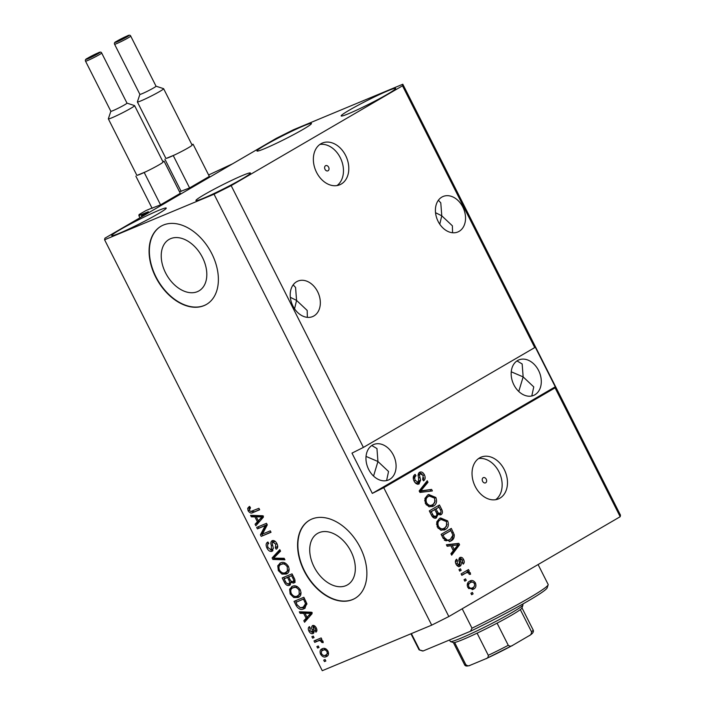 <?xml version="1.0" encoding="UTF-8"?>
<svg xmlns="http://www.w3.org/2000/svg" width="706" height="706" viewBox="0 0 706 706"><rect width="100%" height="100%" fill="white"/><g stroke="black" fill="none" stroke-linecap="round" stroke-linejoin="round"><path stroke-width="1.06" d="M208.623 174.982L232.671 163.757L148.454 212.833L141.438 215.754L141.888 216.654M190.179 187.584L208.764 176.756M181.071 191.211L189.031 188.158M179.509 191.767L181.027 191.132M161.136 204.511L179.721 193.682M152.028 208.138L159.997 205.075M141.438 215.754L148.366 211.685L138.879 215.612L139.073 214.562L145.895 210.591L151.984 208.049M138.879 215.612L139.964 217.775M202.481 257.469A29.758 19.9 -120.2 0 0 169.043 239.449A29.758 19.9 -120.2 0 0 165.557 272.843A29.758 19.9 -120.2 0 0 198.995 290.863A29.758 19.9 -120.2 0 0 202.481 257.469M350.988 551.457A29.758 19.9 -120.2 0 0 317.541 533.436A29.758 19.9 -120.2 0 0 314.055 566.839A29.758 19.9 -120.2 0 0 347.502 584.859A29.758 19.9 -120.2 0 0 350.988 551.457M360.298 547.635A45.219 30.252 -120.2 0 0 309.466 520.243A45.219 30.252 -120.2 0 0 304.171 571.004A45.219 30.252 -120.2 0 0 354.994 598.388A45.219 30.252 -120.2 0 0 360.298 547.635M309.616 520.163A45.219 30.252 -120.2 0 0 304.462 570.827A45.219 30.252 -120.2 0 0 355.144 598.3M211.791 253.639A45.219 30.252 -120.2 0 0 160.968 226.255A45.219 30.252 -120.2 0 0 155.664 277.008A45.219 30.252 -120.2 0 0 206.496 304.401A45.219 30.252 -120.2 0 0 211.791 253.639M161.109 226.176A45.219 30.252 -120.2 0 0 155.955 276.84A45.219 30.252 -120.2 0 0 206.637 304.312M328.634 167.19A2.824 2.092 67.4 0 0 325.731 165.636A2.824 2.092 67.4 0 0 324.998 169.299A2.824 2.092 67.4 0 0 327.902 170.852A2.824 2.092 67.4 0 0 328.634 167.19M345.605 155.452A22.61 16.741 67.4 0 0 322.386 143.036A22.61 16.741 67.4 0 0 316.562 172.37A22.61 16.741 67.4 0 0 339.771 184.778A22.61 16.741 67.4 0 0 345.605 155.452M336.974 185.581A22.61 16.741 67.4 0 0 340.266 157.667A22.61 16.741 67.4 0 0 319.853 144.456M486.24 479.197A2.824 2.092 67.4 0 0 483.336 477.644A2.824 2.092 67.4 0 0 482.613 481.315A2.824 2.092 67.4 0 0 485.516 482.869A2.824 2.092 67.4 0 0 486.24 479.197M504.278 469.578A22.61 16.741 67.4 0 0 481.068 457.161A22.61 16.741 67.4 0 0 475.235 486.496A22.61 16.741 67.4 0 0 498.445 498.904A22.61 16.741 67.4 0 0 504.278 469.578M495.647 499.707A22.61 16.741 67.4 0 0 498.948 471.793A22.61 16.741 67.4 0 0 478.536 458.582M462.818 207.043A19.221 14.226 67.4 0 0 443.086 196.489A19.221 14.226 67.4 0 0 438.135 221.428A19.221 14.226 67.4 0 0 457.859 231.974A19.221 14.226 67.4 0 0 462.818 207.043M435.531 212.7L441.771 215.807L440.782 202.86L438.382 200.248M317.612 291.649A19.221 14.226 67.4 0 0 297.879 281.094A19.221 14.226 67.4 0 0 292.928 306.033A19.221 14.226 67.4 0 0 312.652 316.579A19.221 14.226 67.4 0 0 317.612 291.649M290.325 297.305L296.564 300.412L295.576 287.457L293.175 284.853M538.572 370.474A19.221 14.226 67.4 0 0 518.848 359.919A19.221 14.226 67.4 0 0 513.889 384.849A19.221 14.226 67.4 0 0 533.621 395.404A19.221 14.226 67.4 0 0 538.572 370.474M511.25 371.797L523.146 376.898L522.158 363.952L516.995 360.916M393.366 455.07A19.221 14.226 67.4 0 0 373.642 444.524A19.221 14.226 67.4 0 0 368.682 469.455A19.221 14.226 67.4 0 0 388.415 480.009A19.221 14.226 67.4 0 0 393.366 455.07M366.043 456.403L377.939 461.503L376.951 448.548L371.788 445.521M388 90.756A30.526 2.021 153.2 0 1 395.642 88.418A30.526 2.021 153.2 0 1 379.034 98.919A30.526 2.021 153.2 0 1 348.79 113.604A30.526 2.021 153.2 0 1 341.157 115.943A30.526 2.021 153.2 0 1 357.757 105.441A30.526 2.021 153.2 0 1 388 90.756M242.793 175.362A30.526 2.021 153.2 0 1 250.436 173.023A30.526 2.021 153.2 0 1 233.827 183.525A30.526 2.021 153.2 0 1 203.584 198.201A30.526 2.021 153.2 0 1 195.95 200.548A30.526 2.021 153.2 0 1 212.55 190.038A30.526 2.021 153.2 0 1 242.793 175.362M158.612 210.414A30.526 2.021 153.2 0 1 166.245 208.076A30.526 2.021 153.2 0 1 149.646 218.578A30.526 2.021 153.2 0 1 119.402 233.254A30.526 2.021 153.2 0 1 111.76 235.592A30.526 2.021 153.2 0 1 128.368 225.09A30.526 2.021 153.2 0 1 158.612 210.414M303.818 125.809A30.526 2.021 153.2 0 1 311.452 123.471A30.526 2.021 153.2 0 1 294.852 133.972A30.526 2.021 153.2 0 1 264.609 148.648A30.526 2.021 153.2 0 1 256.966 150.996A30.526 2.021 153.2 0 1 273.575 140.485A30.526 2.021 153.2 0 1 303.818 125.809M386.588 480.583L388.547 471.502L377.939 461.503L373.553 476.073M531.794 395.978L533.754 386.897L523.146 376.898L518.76 391.468M307.366 317.356L307.172 310.411L296.564 300.412L294.561 308.813M452.572 232.751L452.378 225.805L441.771 215.807L439.767 224.217M402.808 84.235L402.508 85.805L534.742 347.573L363.396 447.41L351.976 453.128L372.318 493.397L383.746 487.678L555.084 387.85L620.186 516.721L448.839 616.55L431.71 625.137L322.271 670.7L104.594 239.784L104.894 238.213L276.231 138.376L293.361 129.798L402.808 84.235L620.477 515.151L620.186 516.721M402.508 85.805L231.171 185.634L363.396 447.41M383.746 487.678L448.839 616.55M418.57 484.095L419.276 483.795C417.22 484.66 415.49 483.751 414.069 481.086C412.701 478.041 413.054 475.8 415.119 474.37L415.993 475.756C414.599 476.815 414.378 478.403 415.322 480.521L418.499 482.357L418.649 477.715C417.758 475.262 418.049 473.452 419.514 472.288C421.411 471.458 423.026 472.279 424.368 474.75C425.63 477.485 425.347 479.524 423.521 480.848L422.647 479.462L423.203 475.491L420.229 473.761L419.435 474.82L420.599 480.212L418.887 483.989M415.084 482.666L416.875 483.054L418.499 482.357M419.223 474.185L420.441 473.655L418.031 475.412M432.372 490.935L419.964 492.417L419.196 490.899L427.236 480.76L427.995 482.269L420.732 490.891L431.604 489.408L432.372 490.935M425.418 503.555L424.915 498.471L427.677 495.012L428.701 494.5L435.858 497.492C437.261 501.613 436.458 504.49 433.449 506.105L429.071 506.802L425.418 503.555M437.261 526.985L436.749 521.902L439.52 518.442L440.535 517.93L447.692 520.922C449.095 525.052 448.292 527.92 445.283 529.535L440.906 530.232L437.261 526.985M450.834 545.747L447.172 546.285L446.404 544.758L458.847 543.338L459.562 544.767L451.672 555.19L450.905 553.672L453.323 550.671L450.834 545.747M473.099 593.887L471.652 594.734L470.911 593.269L472.358 592.422L473.099 593.887L471.555 594.549M469.614 581.232C471.696 579.811 473.638 580.376 475.429 582.935C476.444 585.901 475.853 587.939 473.664 589.06L472.835 589.475L467.769 587.392C466.763 584.392 467.372 582.335 469.614 581.232L470.39 580.835M466.26 580.341L464.804 581.188L464.063 579.723L465.519 578.876L466.26 580.341L464.716 581.003M465.678 573.095L461.848 575.328L461.106 573.863L468.502 569.557L469.243 571.022L468.06 571.71L470.249 572.672L470.549 574.287L469.216 574.357L468.846 573.281L467.319 572.478L465.678 573.095M461.168 570.272L459.721 571.119L458.979 569.654L460.436 568.807L461.168 570.272L459.632 570.942M459.482 566.415L460.127 566.141C458.512 566.883 457.135 566.186 455.988 564.068C455.026 561.958 455.229 560.335 456.605 559.196L457.47 560.582L457.1 563.556L459.2 564.782L459.412 562.444C458.565 560.299 458.715 558.658 459.862 557.528C461.353 556.919 462.598 557.59 463.613 559.549C464.574 561.517 464.433 563.044 463.189 564.12L462.315 562.735L462.589 560.22L460.753 558.905L460.78 561.614C461.6 563.688 461.38 565.206 460.127 566.141L459.791 566.309M456.906 565.435L459.2 564.782M459.535 559.417L460.859 558.861L458.971 560.308L460.374 559.726M451.081 540.849L450.031 541.378L443.236 538.484L441.135 534.327L451.302 528.406L454.249 534.724C454.417 537.778 453.358 539.816 451.081 540.849L449.334 541.626M435.743 518.125L436.626 517.754C434.596 518.786 432.884 517.948 431.49 515.23L429.301 510.888L439.459 504.966L441.674 509.344C442.856 511.718 442.653 513.5 441.065 514.7L438.144 514.365L436.158 517.992M265.235 525.617L257.416 528.873L256.675 527.408L266.497 523.322L267.292 524.876L262.464 534.08L270.292 530.824L271.033 532.289L261.211 536.375L260.417 534.813L265.235 525.617L266.691 524.77L257.416 528.873M271.307 549.895L271.386 545.606C270.486 543.205 270.751 541.564 272.172 540.681C273.999 540.169 275.587 541.158 276.928 543.646C278.19 546.365 277.935 548.218 276.178 549.197L275.314 547.785L275.799 544.176L272.887 542.155L272.119 543.029L273.328 548.2L272.084 551.351C270.098 551.863 268.395 550.777 266.974 548.103C265.606 545.085 265.924 543.055 267.909 542.005L268.783 543.417C267.433 544.202 267.239 545.65 268.192 547.75L271.307 549.895L273.372 548.491M272.887 542.155L274.334 541.308L272.887 542.155M284.933 559.805L272.869 559.452L272.101 557.943L279.797 549.639L280.556 551.148L273.593 558.146L284.165 558.287L284.933 559.805M278.332 570.572L277.767 565.771L280.414 562.947C283.256 561.561 285.921 562.708 288.41 566.388C289.831 570.422 289.089 572.981 286.177 574.057L281.923 574.093L278.332 570.572L279.408 569.945M279.779 563.264L280.414 562.947M286.901 573.704L287.563 573.254M290.166 594.002L289.61 589.21L292.249 586.377C295.09 584.992 297.755 586.139 300.244 589.819C301.665 593.852 300.924 596.411 298.011 597.497L293.758 597.523L290.166 594.002L291.243 593.375M291.613 586.695L292.249 586.377M298.735 597.135L299.397 596.685M319.024 647.464L317.621 648.046L316.879 646.581L318.282 645.999L319.024 647.464M327.443 655.953L326.349 656.598C324.319 657.674 322.395 656.88 320.586 654.233C319.562 651.294 320.136 649.467 322.298 648.752C324.31 647.72 326.207 648.523 327.981 651.153C329.005 654.047 328.466 655.856 326.349 656.598L326.931 656.306M321.689 649.052L322.298 648.752M250.498 507.826L249.28 510.323L250.762 511.471L258.917 508.311L259.658 509.776L252.995 512.547C251.274 513.606 249.65 512.997 248.097 510.729L247.682 508.241L249.624 506.414L250.498 507.826L250.074 508.055L250.48 507.808M248.989 506.732L249.624 506.414M231.171 185.634L214.042 194.212L431.71 625.137M214.042 194.212L104.594 239.784M303.633 613.329L300.076 613.32L299.309 611.802L311.408 612.208L312.123 613.638L304.577 622.233L303.809 620.715L306.122 618.253L303.633 613.329L305.089 612.481L301.533 612.473L300.076 613.32M313.455 633.3L312.952 633.591C311.39 634.05 310.04 633.211 308.893 631.085C307.931 628.993 308.107 627.51 309.431 626.637L310.296 628.049L309.969 630.758L312.034 632.197L312.211 630.052C311.355 627.943 311.478 626.443 312.59 625.542C314.02 625.181 315.247 625.984 316.262 627.943C317.232 629.911 317.109 631.305 315.909 632.135L315.044 630.723L315.273 628.419L313.473 626.946L313.535 629.47C314.355 631.517 314.161 632.885 312.952 633.591L313.243 633.441M312.034 632.197L313.87 630.802M314.92 626.107L313.111 627.66M314.029 637.571L312.626 638.162L311.884 636.697L313.287 636.106L314.029 637.571M318.45 640.827L314.752 642.372L314.011 640.907L321.151 637.933L321.892 639.398L320.753 639.865L322.898 641.074L323.207 642.61L321.91 642.486L320.047 640.483L318.45 640.827L319.906 639.98L314.752 642.372M325.863 661.01L324.46 661.593L323.719 660.128L325.122 659.545L325.863 661.01M303.809 608.819C301.03 610.275 298.47 609.181 296.141 605.519L294.04 601.362L303.862 597.276L306.819 603.568L304.683 608.387L303.809 608.819L305.266 607.972L300.041 607.725M290.104 584.939L289.434 585.336C287.466 586.006 285.789 584.992 284.394 582.273L282.197 577.932L292.019 573.846L294.234 578.214C295.417 580.588 295.24 582.221 293.714 583.112L290.863 582.397L289.822 585.142M254.901 516.863L251.345 516.854L250.577 515.327L262.676 515.742L263.391 517.171L255.846 525.758L255.078 524.24L257.39 521.787L254.901 516.863L256.357 516.015L252.801 516.007L251.345 516.854M555.084 387.85L555.278 386.8L534.936 346.522L534.742 347.573M249.156 508.894L249.139 507.393L247.682 508.241M249.139 507.393L249.668 506.484M259.561 509.573L252.995 512.547M254.442 511.7L250.754 511.471M249.183 510.103L248.097 510.729M301.533 612.473L301.224 611.864M305.769 620.874L305.266 619.868L303.809 620.715M305.266 619.868L307.569 617.415L306.122 618.253M305.398 613.117L305.089 612.481M307.022 617.291L312.193 612.508L306.475 612.49L305.027 613.337L307.022 617.291L310.746 613.355L305.027 613.337M310.005 612.623L308.548 613.47M311.699 612.799L310.746 613.355M309.855 630.529L308.893 631.085M309.757 628.587L309.793 627.237M313.49 631.358L312.264 632.064M313.182 627.219L313.287 625.401M316.915 630.564L316.5 629.876L315.044 630.723M316.226 627.863L315.273 628.419M313.799 632.903L311.884 632.249M313.932 637.394L312.626 638.162M316.2 641.525L315.564 640.254M321.821 639.248L320.753 639.865M323.136 641.772L321.91 642.486M322.704 640.766L321.539 641.445M321.018 639.91L320.047 640.483M321.495 639.636L319.906 639.98M325.775 660.825L324.46 661.593M321.548 653.668L320.586 654.233M321.468 651.55L322.457 648.69M327.584 655.83L323.763 655.45M327.893 650.985L326.949 651.541C325.669 649.891 324.372 649.458 323.039 650.217C321.512 650.641 321.036 651.85 321.627 653.844C322.907 655.477 324.213 655.918 325.537 655.159L328.555 652.979M324.495 649.37L322.518 650.473L326.251 649.079M325.537 655.159C327.063 654.727 327.531 653.527 326.949 651.541M318.927 647.278L317.621 648.046M297.208 604.892L296.141 605.519M296.299 602.13L295.593 600.718M304.524 598.591L295.929 602.35L297.191 604.865L300.403 607.787L303.88 606.957L306.925 604.124M304.498 598.538L295.929 602.35M305.777 601.062L304.701 601.688L303.448 599.217M306.678 603.092L305.513 603.762L304.701 601.688M303.086 607.345L305.513 603.762M290.793 590.304L291.057 588.363L289.61 589.21M291.057 588.363L292.399 586.324M299.468 596.649L295.214 596.676L293.758 597.523M295.214 596.676L294.428 596.288M298.753 595.167L301.065 592.687M297.402 586.66L292.972 587.851C290.819 588.636 290.263 590.525 291.304 593.517C293.193 596.261 295.187 597.091 297.305 596.014L299.318 594.893M300.174 589.678L299.106 590.304C297.173 587.498 295.126 586.677 292.972 587.851L294.428 587.004M300.668 593.631L299.212 594.478L299.106 590.304M297.305 596.014L299.212 594.478M284.465 578.699L283.75 577.287M295.17 582.265L292.31 581.55M291.887 581.797L290.14 583.032M290.404 584.647L287.748 584.012M289.063 576.784L284.086 578.92L286.398 583.191L288.683 583.871L290.378 582.909M290.89 582.379L291.066 581.285M294.261 580.87L294.976 580.208M292.663 575.108L288.683 577.005L290.81 580.994L292.813 581.709L294.49 580.756M292.69 575.161L288.683 577.005M292.813 581.709C293.864 581.047 293.864 579.864 292.822 578.179L291.613 575.787M288.983 576.643L284.086 578.92M288.683 583.871C289.831 583.209 289.901 581.973 288.895 580.182L287.536 577.482M278.958 566.874L279.223 564.932L277.767 565.771M279.223 564.932L280.564 562.885M287.633 573.219L283.38 573.246L281.923 574.093M283.38 573.246L282.594 572.857M286.918 571.736L289.222 569.257M285.559 563.229L281.138 564.421C278.976 565.206 278.42 567.095 279.47 570.086C281.35 572.822 283.353 573.66 285.471 572.584L287.483 571.463M288.339 566.247L287.271 566.874C285.339 564.068 283.291 563.247 281.138 564.421L282.594 563.573M288.833 570.201L287.377 571.048L287.271 566.874M285.471 572.584L287.377 571.048M284.474 558.905L274.316 558.614L272.869 559.452M274.316 558.614L274.078 558.128M273.928 557.837L273.557 557.096L272.101 557.943M273.557 557.096L280.035 550.106M268.059 547.477L266.974 548.103M267.627 544.935L268.059 542.252M272.94 548.959L271.616 549.718M272.339 542.543L272.754 540.514M277.432 548.024L276.761 546.947L275.314 547.785M276.761 546.947L277.696 545.923M276.876 543.549L275.799 544.176M275.013 541.211L273.575 542.182M272.975 550.662L270.619 550M258.873 528.026L258.228 526.764M270.928 532.086L261.211 536.375M262.658 535.536L261.873 533.965L260.417 534.813M261.873 533.965L266.691 524.77M252.801 516.007L252.492 515.389M257.037 524.399L256.534 523.393L255.078 524.24M256.534 523.393L258.837 520.94L257.39 521.787M256.675 516.642L256.357 516.015M258.29 520.825L263.462 516.033L257.743 516.015L256.296 516.863L258.29 520.825L262.014 516.88L256.296 516.863M261.273 516.157L259.817 517.004M262.967 516.324L262.014 516.88M471.052 593.19L471.696 594.47M469.675 581.188L473.267 582.379M474.3 583.403L475.429 582.935M474.6 585.592L472.261 589.642L473.664 589.06M468.519 588.522L470.814 588.539L472.852 587.63C474.432 586.933 474.926 585.565 474.353 583.509C473.064 581.938 471.732 581.665 470.355 582.688C468.775 583.385 468.272 584.762 468.846 586.818C470.134 588.389 471.476 588.663 472.852 587.63M468.952 583.28L470.981 582.379L468.952 583.28L467.195 585.318M467.716 587.286L468.846 586.818M464.204 579.644L464.857 580.923M467.187 570.324L467.84 571.604L469.243 571.022M467.84 571.604L466.657 572.292L468.06 571.71M466.657 572.292L468.846 573.263L470.249 572.672M464.274 573.678L461.759 575.152M459.121 569.574L459.765 570.854M455.626 560.458L456.067 561.164L457.47 560.582M456.067 561.164L455.379 562.152M455.97 564.023L457.1 563.556M457.647 565.444L458.935 564.897M459.474 557.828L461.371 558.852M462.483 560.026L463.613 559.549M462.827 562.064L462.739 563.397M458.971 560.308L459.377 562.197C460.197 564.279 459.977 565.788 458.723 566.733M446.607 545.156L458.847 543.338M457.444 543.92L457.859 544.75M457.938 544.9L458.159 545.35L459.562 544.767M458.159 545.35L451.293 554.431M455.891 545.138L452.264 545.535L454.267 549.497L458.15 544.67L455.891 545.138M450.993 546.065L452.264 545.535M452.996 550.018L454.267 549.497M449.987 529.165L450.719 530.612M452.925 535.28L454.249 534.724M452.846 535.307C453.014 538.36 451.955 540.399 449.678 541.431M444.295 540.178L446.183 540.849L450.357 539.375L452.908 535.139L450.852 530.559L443.059 535.095L444.33 537.61L447.586 540.267L449.484 539.816M450.852 530.559L441.779 535.607M441.788 535.625L443.059 535.095M446.183 540.849L447.586 540.267M443.059 538.14L444.33 537.61M439.838 518.266L445.354 520.066M446.413 521.452L447.692 520.922M447.075 524.355L443.88 530.118L445.283 529.535M438.108 528.335L442.388 529.032L444.568 528.053L446.563 526.102L446.51 521.619L441.153 519.457L440.244 519.916C438.002 521.099 437.402 523.225 438.444 526.279C440.332 528.953 442.38 529.544 444.568 528.053M441.153 519.457L438.841 520.498L436.458 524.196M438.841 520.498L440.244 519.916M437.173 526.808L438.444 526.279M438.152 505.734L438.885 507.182M441.021 512.079L440.032 515.018M436.846 514.903L438.144 514.365M436.74 514.948L435.223 518.345M432.134 516.501L434.481 516.88M432.204 516.465L433.537 515.918L435.884 516.298C437.076 515.398 437.164 514.065 436.158 512.291L434.79 509.591L429.945 512.177M436.626 513.35L438.488 514.047L440.165 513.333C441.25 512.45 441.268 511.179 440.226 509.52L439.017 507.129L435.981 508.894L438.108 512.865L440.165 513.333M439.017 507.129L434.658 509.644M434.578 509.476L435.981 508.894M436.705 513.447L438.108 512.865M434.79 509.591L431.225 511.665L433.537 515.918M429.954 512.194L431.225 511.665M434.155 517.039L435.884 516.298M431.419 515.098L432.69 514.568M428.004 494.835L433.519 496.636M434.578 498.021L435.858 497.492M435.24 500.916L432.046 506.687L433.449 506.105M426.274 504.896L430.554 505.602L432.734 504.622L434.728 502.672L434.675 498.189L429.319 496.027L428.401 496.486C426.168 497.668 425.568 499.786 426.6 502.848C428.498 505.514 430.545 506.105 432.734 504.622M429.319 496.027L426.998 497.068L424.624 500.766M426.998 497.068L428.401 496.486M425.339 503.378L426.6 502.848M426.195 482.074L426.592 482.851L427.995 482.269M426.592 482.851L419.329 491.473L431.604 489.408M419.461 491.42L420.732 490.891M430.201 489.99L430.766 491.12M413.99 475.394L414.59 476.347L415.993 475.756M414.59 476.347L413.337 479.03M414.051 481.051L415.322 480.521M419.188 472.508L422.162 474.053M423.097 475.279L424.368 474.75M423.732 477.733L423.212 480.362M418.164 475.359L419.435 474.82M419.302 480.751L420.599 480.212M419.196 480.795L417.873 484.387M372.318 493.397L555.278 386.8M410.954 633.776L419.002 649.705A72.347 4.792 -26.8 0 0 419.285 649.917A72.347 4.792 -26.8 0 0 419.655 649.979L411.377 633.6M462.192 608.775L471.996 628.19A72.347 4.792 -26.8 0 0 548.156 584.824A72.347 4.792 -26.8 0 0 548.156 584.471L538.096 564.544M419.655 649.979L423.159 650.958A70.088 4.642 153.2 0 1 422.312 650.906L419.285 649.917M548.156 584.824L547.159 587.842A70.088 4.642 153.2 0 1 470.531 631.235L471.996 628.19M423.159 650.958L470.531 631.235M522.952 604.98L521.955 607.998A38.433 2.55 153.2 0 1 520.313 609.613A38.433 2.55 153.2 0 1 497.077 623.151A38.433 2.55 153.2 0 1 477.088 633.158A38.433 2.55 153.2 0 1 462.959 639.521A38.433 2.55 153.2 0 1 454.638 642.504A38.433 2.55 153.2 0 1 453.49 642.584L450.463 641.595A40.701 2.7 -26.8 0 0 460.497 638.356A40.701 2.7 -26.8 0 0 499.689 619.383A40.701 2.7 -26.8 0 0 522.952 604.98A40.701 2.7 -26.8 0 0 522.952 604.777L522.625 604.124M449.545 639.971L450.304 641.48A40.701 2.7 -26.8 0 0 450.463 641.595M528.988 635.832C530.691 635.188 531.53 633.829 531.503 631.764A38.433 2.55 -26.8 0 0 533.145 629.964C533.983 631.72 532.792 633.547 529.579 635.462L512.521 645.416L486.178 658.619L470.258 665.246C468.881 666.146 467.407 665.952 465.828 664.655L454.638 642.504M485.887 658.742C487.537 658.38 488.34 657.233 488.278 655.309A38.433 2.55 -26.8 0 0 508.267 645.302C509.864 646.449 511.382 646.44 512.812 645.258M477.088 633.158L488.278 655.309M453.376 642.548L464.53 664.62C465.095 666.129 466.754 666.429 469.499 665.52L470.258 665.246M520.313 609.613L531.503 631.764M497.077 623.151L508.267 645.302M156.026 86.194L163.563 88.656A14.694 0.971 153.2 0 1 163.624 88.7A14.694 0.971 153.2 0 1 155.629 93.757A14.694 0.971 153.2 0 1 141.068 100.826A14.694 0.971 153.2 0 1 137.388 101.955A14.694 0.971 153.2 0 1 137.388 101.876L139.885 94.348A9.046 0.6 -26.8 0 0 139.894 94.366A9.046 0.6 -26.8 0 0 142.153 93.677A9.046 0.6 -26.8 0 0 151.11 89.327A9.046 0.6 -26.8 0 0 156.035 86.211A9.046 0.6 -26.8 0 0 156 86.185M137.388 101.955L165.866 158.329A14.694 0.971 -26.8 0 0 166.404 158.338A14.694 0.971 -26.8 0 0 169.546 157.209A14.694 0.971 -26.8 0 0 174.823 154.835A14.694 0.971 -26.8 0 0 192.103 145.083L163.624 88.7M166.404 158.338L174.823 154.835M191.979 144.836L193.073 144.201L191.908 144.686M193.073 144.201L209.708 177.144M164.904 159.212L181.177 191.432M173.323 155.708L189.958 188.643M110.851 111.248A9.046 0.6 -26.8 0 0 110.851 111.292A9.046 0.6 -26.8 0 0 113.11 110.595A9.046 0.6 -26.8 0 0 122.076 106.244A9.046 0.6 -26.8 0 0 126.992 103.138A9.046 0.6 -26.8 0 0 126.956 103.111M101.664 52.994L126.992 103.138L134.519 105.573A14.694 0.971 153.2 0 1 134.581 105.618A14.694 0.971 153.2 0 1 126.586 110.674A14.694 0.971 153.2 0 1 112.025 117.743A14.694 0.971 153.2 0 1 108.345 118.873A14.694 0.971 153.2 0 1 108.345 118.802L110.842 111.274L85.523 61.148C85.055 60.001 85.62 59.101 87.209 58.448L98.01 52.941C100.005 51.829 101.223 51.847 101.664 52.994A9.046 0.6 153.2 0 1 96.748 56.109A9.046 0.6 153.2 0 1 87.782 60.46A9.046 0.6 153.2 0 1 85.523 61.148M108.345 118.873L136.832 175.256A14.694 0.971 -26.8 0 0 137.361 175.256A14.694 0.971 -26.8 0 0 140.503 174.126A14.694 0.971 -26.8 0 0 145.78 171.752A14.694 0.971 -26.8 0 0 163.06 162.001L134.581 105.618M137.361 175.256L145.78 171.752M162.936 161.753L164.03 161.118L162.865 161.603M164.03 161.118L180.665 194.062M135.861 176.129L152.134 208.349M144.28 172.626L160.915 205.57M310.578 614.149L309.131 614.997M313.482 629.311L312.211 630.052M285.462 581.647L284.394 582.273M293.899 577.561L292.822 578.179M289.972 579.564L288.895 580.182M272.437 544.997L271.386 545.606M261.847 517.674L260.399 518.522M459.377 562.197L460.78 561.614M452.034 532.906L453.305 532.377M440.394 509.873L441.674 509.344M436.017 512.009L437.288 511.479M420.644 489.973L422.047 489.39M421.244 491.155L422.647 490.573M418.711 477.944L419.893 477.459M512.185 645.593A36.174 2.4 153.2 0 1 486.487 658.46M464.53 664.62A38.433 2.55 -26.8 0 0 465.828 664.655M116.825 43.534A9.046 0.6 153.2 0 1 114.566 44.231C114.098 43.075 114.654 42.175 116.252 41.53L127.054 36.024C129.048 34.912 130.266 34.929 130.707 36.077A9.046 0.6 153.2 0 1 125.792 39.183A9.046 0.6 153.2 0 1 116.825 43.534M126.965 36.068A7.687 0.512 -26.8 0 0 117.258 40.93A7.687 0.512 -26.8 0 0 117.09 41.822A7.687 0.512 -26.8 0 0 126.798 36.959A7.687 0.512 -26.8 0 0 126.965 36.068M97.922 52.985A7.687 0.512 -26.8 0 0 88.215 57.848A7.687 0.512 -26.8 0 0 88.047 58.739A7.687 0.512 -26.8 0 0 97.755 53.877A7.687 0.512 -26.8 0 0 97.922 52.985M312.167 632.135L313.623 631.288M313.393 626.99L314.85 626.143M521.99 607.884L533.145 629.964M114.566 44.231L139.894 94.366M130.707 36.077L156.035 86.211"/></g></svg>

